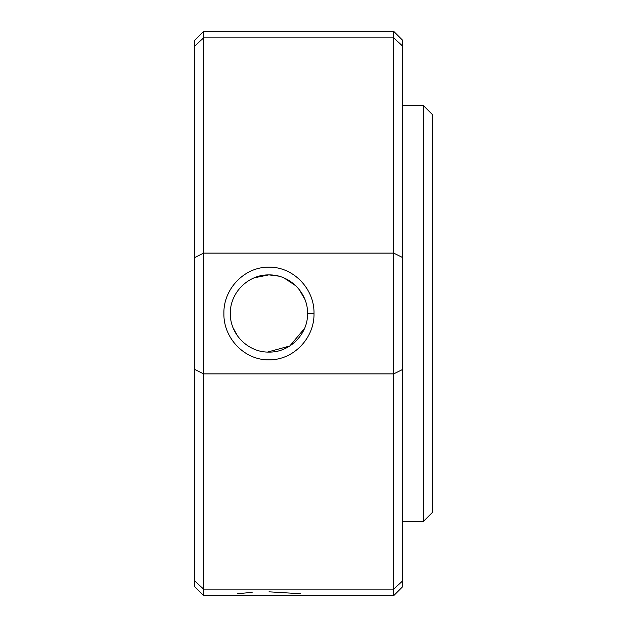 <?xml version="1.0" encoding="UTF-8"?>
<svg xmlns="http://www.w3.org/2000/svg" width="627" height="627" viewBox="0 0 627 627"><rect width="100%" height="100%" fill="white"/><g stroke="black" fill="none" stroke-linecap="round" stroke-linejoin="round"><path stroke-width="0.94" d="M223.894 313.445C223.298 289.094 244.35 266.765 268.905 267.157C293.499 266.694 314.613 289.078 314.002 313.5C314.597 337.859 293.585 360.243 268.999 359.843C244.358 360.329 223.298 337.867 223.894 313.445M314.002 313.5L307.559 313.5C308.037 334.238 289.611 352.57 268.975 352.108C248.261 352.57 229.882 334.269 230.336 313.5L230.336 313.453C229.897 292.731 248.292 274.43 268.936 274.892C289.643 274.438 308.014 292.723 307.559 313.5L307.23 318.516M300.795 593.738L268.952 591.817M252.172 592.358L237.139 593.738M402.597 369.468L393.693 373.911L203.61 373.911L194.699 369.468L194.699 586.739L203.61 595.65L393.693 595.65L402.597 586.739L402.597 257.532L393.693 253.089L203.61 253.089L203.61 37.894L194.699 46.053L194.699 40.261L203.61 31.35L393.693 31.35L393.693 37.894L203.61 37.894L203.61 31.35M254.147 277.839L268.709 274.892M269.046 274.892L278.615 276.115M284.086 277.98L295.936 285.888M299.165 289.462L304.879 299.369M402.597 521.398L423.39 521.398L423.39 105.602L402.597 105.602M423.39 521.398L432.301 512.486L432.301 114.514L423.39 105.602M402.597 257.532L402.597 40.261L393.693 31.35M304.604 328.321L289.807 345.986L267.47 352.084M237.562 335.986L233.095 327.827M393.693 595.65L393.693 589.106L402.597 580.947M402.597 46.053L393.693 37.894L393.693 589.106L203.61 589.106L203.61 253.089L194.699 257.532L194.699 369.468M203.61 595.65L203.61 589.106L194.699 580.947M194.699 46.053L194.699 257.532"/></g></svg>
